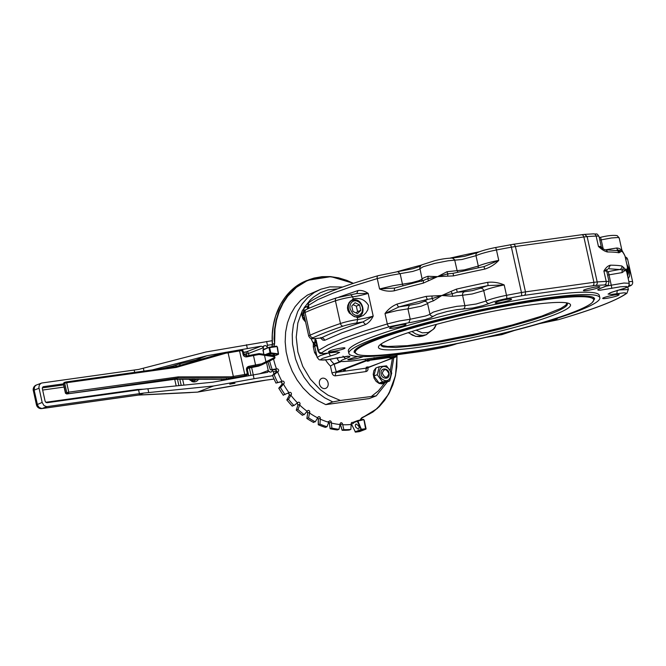 <?xml version="1.0" encoding="UTF-8"?>
<svg xmlns="http://www.w3.org/2000/svg" width="666" height="666" viewBox="0 0 666 666"><rect width="100%" height="100%" fill="white"/><g stroke="black" fill="none" stroke-linecap="round" stroke-linejoin="round"><path stroke-width="1" d="M305.602 322.036L302.997 318.914L301.706 314.527L302.173 310.839L304.479 307.734M385.614 382.367L382.401 383.907L379.129 383.466L376.14 381.402L374.034 378.13L373.218 374.309L373.867 370.696L375.849 368.007L379.154 366.75M304.154 307.684L305.003 307.267A8.808 7.085 -111.1 0 1 305.844 306.86A8.808 7.085 -111.1 0 1 307.875 306.477M307.359 309.024L307.659 306.51L308.15 306.427M304.087 315.201L302.389 315.859L305.203 320.246M307.659 306.51L304.329 307.792L302.389 315.859M386.696 367.274C379.462 363.203 376.032 376.648 383.474 379.936C390.709 384.007 394.139 370.554 386.696 367.274M381.044 373.251C381.177 379.345 389.752 380.095 389.127 373.959C388.994 367.857 380.419 367.108 381.044 373.251M379.27 366.708L386.521 365.825L391.733 372.952L389.693 380.969L382.442 381.851L377.231 374.717L379.27 366.708L375.94 367.99L373.901 375.999L379.112 383.133L386.363 382.251L389.693 380.969M382.442 381.851L379.112 383.133M377.231 374.717L373.901 375.999M382.284 373.127C384.174 368.323 386.372 368.514 388.877 373.701C386.988 378.496 384.79 378.305 382.284 373.127M274.092 354.995C271.778 355.469 270.096 355.344 269.047 354.62L269.48 354.204C271.795 353.729 273.476 353.854 274.525 354.587L274.092 354.995M313.311 422.177L315.259 421.828L318.04 417.199A1.457 1.174 -111.1 0 1 320.304 418.29L319.971 424.1L318.306 424.75A82.759 66.525 -111.1 0 0 325.324 427.389L326.998 426.748L329.004 421.57A1.457 1.174 -111.1 0 1 331.335 422.202L331.851 428.08L330.228 428.546M320.304 418.29L318.306 419.064L318.381 424.625M331.335 422.202L329.337 422.977L330.186 428.721A82.759 66.525 -111.1 0 0 337.321 429.945L338.986 429.304L340.168 423.718A1.457 1.174 -111.1 0 1 342.507 423.884L343.847 429.645L342.182 430.061M343.847 429.645A82.759 66.525 68.9 0 0 350.874 429.412L349.2 430.053A82.759 66.525 -111.1 0 1 342.182 430.286L340.509 424.658A1.457 1.174 68.9 0 0 340.126 423.976M302.247 415.026L304.137 414.685L307.617 410.747A1.457 1.174 -111.1 0 1 309.74 412.262L308.558 417.84L307.001 418.423M292.124 405.894L293.964 405.544L298.043 402.406A1.457 1.174 -111.1 0 1 299.966 404.304L297.96 409.482L296.295 410.131L298.018 404.861L297.169 403.096M283.266 395.038L289.618 392.44A1.457 1.174 -111.1 0 1 291.283 394.655L288.503 399.284L286.838 399.925L289.419 395.021L289.219 393.881L288.236 393.123M278.804 388.195L282.059 384.207L282.009 382.675L280.794 381.884L276.007 383.067L282.6 381.143A1.457 1.174 -111.1 0 1 283.949 383.608L280.469 387.545L278.804 388.195A82.759 66.525 -111.1 0 0 283.383 395.329M276.007 383.067L276.007 383.067A82.759 66.525 -111.1 0 1 272.444 375.283L276.332 372.127L276.507 370.646L275.391 369.638L270.379 369.788L276.482 368.881A77.897 62.612 -111.1 0 1 273.543 359.016L274.209 358.683C275.341 357.925 275.183 357.009 273.734 355.944L259.032 353.629M270.379 369.788L270.379 369.788A82.759 66.525 -111.1 0 1 267.99 361.788M357.434 420.654L353.496 422.169L353.263 422.818L357.309 421.262L361.097 429.52L355.036 431.851L361.546 429.811L361.097 429.52L361.713 429.237L361.097 429.52L361.546 429.811L365.684 429.237L359.632 431.568L359.915 431.044L359.632 431.568L355.494 432.142L351.207 423.709M276.482 368.881L277.198 368.856A1.457 1.174 -111.1 0 1 278.188 371.503L274.109 374.642A82.759 66.525 68.9 0 0 277.672 382.426M274.109 374.642L272.444 375.283L276.165 372.286L276.457 370.671L275.166 369.638L270.346 369.796M280.469 387.545A82.759 66.525 68.9 0 0 285.056 394.68M288.503 399.284A82.759 66.525 68.9 0 0 293.964 405.544M297.96 409.482A82.759 66.525 68.9 0 0 304.137 414.685M308.558 417.84A82.759 66.525 68.9 0 0 315.259 421.828M319.971 424.1A82.759 66.525 68.9 0 0 326.998 426.748M331.851 428.08A82.759 66.525 68.9 0 0 338.986 429.304M350.874 429.412L351.207 423.593A1.457 1.174 -111.1 0 1 353.471 423.276L353.496 422.169L353.263 422.818M355.711 427.139C355.061 425.408 355.244 424.359 356.26 424.001L358.691 425.999C359.34 427.73 359.157 428.779 358.142 429.137L355.711 427.139M273.992 356.035L274.384 355.519L273.992 356.035M281.918 381.318A77.897 62.612 -111.1 0 1 277.63 371.953M288.994 392.757A77.897 62.612 -111.1 0 1 283.475 384.174M297.486 402.855A77.897 62.612 -111.1 0 1 290.917 395.329M307.143 411.313A77.897 62.612 -111.1 0 1 299.717 405.061M317.674 417.865A77.897 62.612 -111.1 0 1 309.615 413.078M328.754 422.319A77.897 62.612 -111.1 0 1 320.304 419.139M340.043 424.533A77.897 62.612 -111.1 0 1 331.468 423.06M351.207 424.442A77.897 62.612 -111.1 0 1 342.757 424.725M269.622 360.98A82.759 66.525 68.9 0 0 272.044 369.147M247.486 368.29L249.009 367.374L261.547 364.968L265.801 362.878L265.942 361.788L261.621 363.852L261.563 364.96L258.466 366.158L247.536 368.34L258.466 366.158M230.136 383.624C233.375 382.759 234.707 382.584 234.132 383.108L229.77 383.766M232.784 383.416L231.36 383.733M229.795 384.199L234.99 383.241L229.795 384.199M194.522 380.894L191.8 381.485L194.539 380.885M225.291 352.422L227.364 352.131L228.113 352.872L227.439 352.114L225.166 352.431L175.516 366.666L176.257 367.416L225.932 353.171L225.133 352.447L175.524 366.666L64.036 382.6L63.353 383.766L65.443 393.215L66.725 393.972L177.98 378.022L230.794 377.955L226.998 379.412L174.584 379.295M225.133 352.447L225.932 353.171L228.113 352.872L233.35 376.49L233.017 377.647A30.186 3.305 167.5 0 0 244.838 375.607L244.788 374.525L244.838 375.607L246.445 375.291L246.387 374.2L231.169 376.798L178.355 376.864L177.98 378.022L174.733 379.27L155.419 381.968M247.835 373.085L246.387 374.2L246.445 375.291L247.602 374.508M230.794 377.955L231.169 376.798L230.794 377.955L233.017 377.647L233.35 376.49M248.585 367.507L247.269 369.672M248.235 367.674L249.009 367.374L248.959 366.292C247.128 366.841 246.303 367.998 246.478 369.747L247.219 373.052M249.009 367.374L248.959 366.292L255.561 364.976L255.611 366.059L255.561 364.976L261.139 363.936M259.049 353.621L253.097 354.72L253.471 355.527L259.524 354.404L259.099 353.604L264.061 354.287M259.041 354.487L274.109 356.693L274.317 357.609L265.942 361.788L264.444 355.036M253.471 355.527L253.122 354.712L246.512 356.027L246.861 356.843L253.471 355.527L255.561 364.976M240.801 349.767L239.186 350.1L240.784 349.775L241.15 350.582L240.801 349.767C242.083 349.717 242.874 350.208 243.19 351.248L243.923 354.553L246.512 356.027L246.861 356.843C244.938 357.051 243.698 356.31 243.132 354.628L243.756 354.662M241.833 376.989L242.466 376.823A7.792 0.849 167.5 0 0 241.75 376.998M243.207 376.531L246.445 375.291M264.111 345.762L263.303 346.486L263.162 347.827L263.619 346.112L265.509 345.562L266.683 346.228L267.341 347.968M263.27 347.785L263.628 349.4M266.533 362.512L268.298 370.862L270.279 372.136L269.047 371.736L268.298 370.463M270.279 372.136L271.062 372.019M272.169 369.73L272.178 371.004L271.32 371.961M272.186 340.692L205.969 351.981L138.695 369.414L41.875 382.992L36.305 385.04A4.87 4.87 0 0 0 33.3 390.642L34.141 390.134L34.549 386.63L36.305 385.04M152.364 369.905L206.943 355.736L224.842 352.522M226.107 352.297L261.089 346.187L246.537 351.79A64.261 7.035 167.5 0 0 244.172 352.206L243.431 352.339M259.49 373.851L268.19 370.504L267.69 372.302L253.213 374.941L254.054 378.721L213.511 385.997L143.931 393.04L46.72 406.643L44.031 405.611L42.149 402.43L38.878 387.329L39.411 384.757L41.167 383.166M42.957 386.863L42.291 388.395L45.072 401.049L45.821 402.322L47.053 402.722L143.215 389.235L212.812 382.192L253.213 374.941M43.49 386.655L63.378 383.882M276.573 371.253L274.192 371.586A1.948 1.565 -111.1 0 1 273.26 371.395L273.868 374.125M272.96 371.187L272.203 369.913M271.037 372.036A84.707 9.266 167.5 0 0 270.23 372.152M143.881 393.048L138.337 395.105M197.469 392.116L138.861 394.988L41.858 408.516L39.169 407.484L37.562 405.219L34.141 390.134L39.003 388.261M267.79 345.338L268.323 345.13A1.948 1.565 68.9 0 0 267.532 345.562L266.625 341.475M268.323 345.13L272.352 344.572M195.13 361.047L195.787 360.031L180.228 363.686L179.587 365.501M221.328 379.237L221.636 380.611M248.984 355.536L248.518 353.463L263.162 347.827L262.421 346.586L261.089 346.187M267.341 345.837L267.183 347.236M201.39 359.249L195.787 360.031L206.943 355.736M254.054 378.721L272.56 375.716M198.451 379.42C197.028 381.493 195.08 382.267 192.624 381.751L188.819 379.279M213.511 385.997L197.877 392.016M66.092 381.959L175.466 366.683L176.257 367.416L66.692 382.717L66.017 381.959M65.135 382.176L64.702 383.191L66.692 382.717L65.276 382.142L64.702 383.191L66.8 392.64L68.781 392.166L68.456 393.323L68.781 392.166L178.355 376.864L177.98 378.022M143.939 389.185L137.238 389.502L137.412 390.101M390.975 327.306L389.518 328.188C389.269 329.462 406.71 325.591 405.96 324.542C406.218 323.609 394.996 325.674 390.975 327.306M496.57 301.981L495.113 302.855C494.863 304.129 512.304 300.266 511.555 299.209C511.813 298.276 500.591 300.341 496.57 301.981M598.418 287.754L599.875 286.88C600.124 285.606 582.683 289.469 583.433 290.518C583.175 291.458 594.397 289.385 598.418 287.754M617.723 295.646L619.18 294.763C619.43 293.49 601.989 297.361 602.738 298.41C602.48 299.342 613.702 297.277 617.723 295.646M357.775 356.435L347.81 359.565C347.535 360.556 359.831 358.2 363.27 356.601M545.704 321.811L556.701 319.131L557.792 318.082M437.412 347.436L448.243 345.388M329.961 350.799L328.505 351.673C328.255 352.947 345.696 349.084 344.946 348.035C345.196 347.094 333.982 349.167 329.961 350.799M553.521 315.118A98.36 10.764 167.5 0 0 568.306 303.246A98.36 10.764 167.5 0 0 493.031 311.28A98.36 10.764 167.5 0 0 395.462 337.187A98.36 10.764 167.5 0 0 379.778 345.046A98.36 10.764 167.5 0 0 438.32 344.28A98.36 10.764 167.5 0 0 553.521 315.118M572.593 312.454A122.094 13.362 167.5 0 0 593.689 299.725A122.094 13.362 167.5 0 0 508.608 305.577A122.094 13.362 167.5 0 0 376.39 339.851A122.094 13.362 167.5 0 0 355.286 352.58A122.094 13.362 167.5 0 0 440.376 346.728A122.094 13.362 167.5 0 0 572.593 312.454M352.963 311.438L351.756 305.985L355.061 302.714L359.573 304.895L360.789 310.348L357.484 313.619L352.963 311.438M356.052 312.937L357.542 311.596L360.789 310.348M357.542 311.596L356.335 306.144L359.573 304.895M356.335 306.144L353.03 304.72M320.562 338.028L322.727 340.06L324.658 340.301L341.7 332.908L365.559 324.558C368.714 322.91 371.262 320.08 373.201 316.084L363.02 321.903C344.513 327.888 330.627 333.233 321.37 337.928L320.87 337.479M365.559 324.558L363.02 321.903L356.735 322.977L357.725 319.522A13.628 1.49 167.5 0 0 340.459 323.51A2.922 2.065 71.2 0 0 343.165 326.115A10.714 1.174 -12.5 0 1 356.735 322.977M336.879 297.769A2.922 2.065 71.2 0 0 336.563 297.835L357.292 293.423L356.735 293.556L358.025 290.543L338.869 297.119M356.735 293.556L368.173 293.406C364.818 291.034 361.438 290.076 358.025 290.543M397.069 304.071A2.922 1.265 74.5 0 0 399.009 306.909A159.191 17.416 -12.5 0 1 427.605 299.35A2.922 0.733 -104.1 0 1 426.19 296.37A162.113 17.741 167.5 0 0 397.069 304.071C392.241 306.035 388.22 309.199 385.006 313.536L399.009 306.909L409.365 305.328L407.925 308.841L408.533 308.774L421.187 306.21L427.622 303.629A18.498 2.023 -12.5 0 1 433.433 300.849L432.076 298.593L441.808 295.521L452.397 293.723L450.932 291.442L441.808 295.521L431.984 295.995L432.076 298.593L427.605 299.35L424.142 301.423C425.907 301.207 427.072 301.948 427.622 303.629L429.92 314.027C430.477 315.709 431.635 316.45 433.408 316.233L436.954 314.344L447.186 311.488L457.267 309.582L472.777 308.008L483.05 305.602L489.302 303.43A15.576 1.707 -12.5 0 1 506.535 298.626A159.191 17.416 -12.5 0 1 521.212 295.862A2.922 0.949 -100.3 0 0 521.453 292.524L525.466 291.875L525.432 294.064L524.467 295.329L592.923 285.772L593.889 284.499L593.914 282.317L597.186 281.951A2.922 2.314 85.7 0 1 595.579 285.481A159.191 17.416 -12.5 0 1 604.428 284.956A15.576 1.707 -12.5 0 1 602.114 287.679L597.802 289.577L598.026 290.126L600.149 290.218L620.454 286.796L626.481 286.455L626.814 287.129L625.066 288.078L611.296 292.357L608.083 294.072L611.696 294.397L623.784 292.84L625.799 292.957L625.832 293.698A159.191 17.416 -12.5 0 1 558.191 319.738L539.502 323.634M456.443 289.119L457.309 292.224A159.191 17.416 -12.5 0 1 488.061 285.548L487.753 282.317A162.113 17.741 167.5 0 0 456.443 289.119L450.932 291.442M480.477 288.27L472.452 290.626L464.593 291.716C463.012 292.307 462.337 293.49 462.562 295.254L472.194 293.981L483.741 290.651A2.922 2.647 63.8 0 0 480.477 288.27A21.42 2.348 167.5 0 1 488.061 285.548L504.204 284.948C498.917 282.642 493.439 281.768 487.753 282.317M456.843 292.316L452.397 293.723L452.455 296.278L462.562 295.254L464.86 305.644L456.843 306.335L443.215 309.124L433.183 312.129L429.129 314.677L425.641 315.984L410.231 319.23L408.782 322.744L410.356 322.569L425.366 319.464L430.927 317.699L433.408 316.233M431.984 295.995L426.19 296.37M453.113 273.326L453.504 275.89A162.113 17.741 -12.5 0 1 484.823 269.089L483.866 266.65M484.823 269.089C490.243 267.357 494.88 264.46 498.759 260.381L483.949 266.625M447.552 276.199L447.985 273.818L437.62 276.623L453.504 275.89M478.171 267.815L478.296 266.084L464.252 269.897L447.011 271.711L437.62 276.623L427.664 278.688L428.604 280.744L437.62 276.623L427.98 276.282A18.498 2.023 167.5 0 0 422.169 279.062A2.922 2.905 -178 0 1 422.244 279.787L421.545 281.427M453.08 273.335L447.985 273.818A2.922 1.149 -99.8 0 1 447.011 271.711M423.26 283.142L423.335 280.453L394.663 288.028L394.139 290.842A162.113 17.741 -12.5 0 1 423.26 283.142L428.604 280.744M394.563 288.07L379.562 288.969C384.19 291.009 389.052 291.633 394.139 290.842M394.014 288.187L394.663 288.028M427.98 276.282A2.922 1.915 72 0 1 427.664 278.688L423.41 280.453M623.984 253.946A2.922 2.897 139 0 1 624.483 255.045A162.113 17.741 -12.5 0 1 624.991 256.01L627.921 269.239A162.113 17.741 167.5 0 0 627.414 268.273A2.922 2.897 139 0 1 626.889 270.671M621.828 250.899L621.836 251.573L621.828 250.899L618.115 250.058L620.212 252.089L621.828 250.899L623.676 253.505L621.869 250.058L621.828 250.899C620.887 249.109 619.18 248.143 616.699 248.018L605.794 249.758M616.741 250.599L604.894 249.75A2.922 2.614 90.2 0 1 607.417 251.964A162.113 17.741 -12.5 0 1 618.955 252.78A2.922 2.814 -79.6 0 0 616.741 250.599A2.922 2.814 -79.6 0 0 616.724 250.599M602.672 287.496L602.397 287.62C611.355 283.375 607.076 286.904 609.082 281.86A18.498 2.023 167.5 0 0 606.202 281.418A162.113 17.741 167.5 0 0 597.186 281.951L587.129 236.596L583.866 236.963L583.1 235.306L581.834 234.69L584.681 234.374L587.129 236.596A162.113 17.741 -12.5 0 1 596.145 236.064L598.451 246.462A18.498 2.023 167.5 0 1 601.331 246.903L602.355 248.46L598.451 246.462C601.714 249.542 604.711 251.373 607.417 251.964M616.699 248.018A2.922 2.181 84.6 0 0 618.115 250.058L616.425 250.541M618.955 252.78L620.212 252.089M623.676 253.505L624.483 255.045M610.356 265.193L608.449 268.731L619.771 269.539C621.403 268.947 622.102 267.774 621.886 266.009A162.113 17.741 167.5 0 0 610.356 265.193C607.9 265.784 605.752 267.724 603.895 271.029L607.167 269.447M623.592 267.332L622.535 269.963L626.015 269.797L621.886 266.009M626.598 271.27L627.056 268.748L626.015 269.797L626.248 271.478M620.029 269.53L622.535 269.963A2.922 2.181 84.6 0 0 622.144 272.585L626.015 269.797L626.614 271.245M627.414 268.273L627.056 268.748M433.433 300.849L441.808 295.521L452.455 296.278M626.789 264.119L628.612 267.832L629.67 272.619L629.528 276.182L628.213 278.663M306.418 309.449C304.379 310.214 303.48 311.571 303.713 313.528A13.628 1.49 -12.5 0 1 305.061 312.52A2.922 2.581 -114.4 0 1 306.418 309.449C314.327 305.861 324.375 301.998 336.563 297.835A2.922 2.065 71.2 0 0 335.431 300.832A13.628 1.49 -12.5 0 1 352.697 296.845L353.163 298.934C359.782 297.427 364.893 299.575 368.481 305.386L367.807 309.856L365.917 312.878L363.361 315.368L358.774 317.407L354.262 316.641L349.267 312.937L347.868 310.356L347.461 307.933L347.794 305.419L349.184 302.406L353.313 298.868M373.493 358.075L374.101 357.609M367.232 367.59L366.059 369.155L365.95 371.57C367.574 371.145 368.24 369.913 367.957 367.882L336.438 372.377L334.057 363.936L330.453 366.067L334.057 363.936A26.29 21.129 -111.1 0 1 329.986 359.24M373.859 358.2L389.968 355.944L390.06 355.378M324.658 340.301C324.117 338.611 323.018 337.82 321.37 337.928L316.733 338.378A10.714 1.174 -12.5 0 1 313.286 337.62A180.128 19.705 -12.5 0 1 343.165 326.115M315.534 338.869L314.302 338.536L315.867 339.96L314.976 338.628M366.225 367.224L368.132 366.866L366.225 367.224M343.539 370.388L345.446 370.038L343.539 370.388M367.324 361.23L369.23 360.88L367.324 361.23M390.01 358.067L391.916 357.717L390.01 358.067M340.418 400.466L376.232 395.862L369.205 398.568L325.782 404.628L332.809 401.931L340.418 400.466L328.105 395.246L320.463 389.835L310.448 379.245L302.747 366.342L297.893 351.998L296.228 337.204L297.852 322.96L301.948 311.621M324.908 388.569A5.353 4.304 -111.1 0 1 319.58 384.449A5.353 4.304 -111.1 0 1 321.828 378.371A5.353 4.304 -111.1 0 1 322.602 378.171A5.353 4.304 -111.1 0 1 327.93 382.292A5.353 4.304 -111.1 0 1 325.682 388.37A5.353 4.304 -111.1 0 1 324.908 388.569M311.363 338.636A162.113 17.741 167.5 0 0 311.38 339.41L312.52 341.641A2.922 2.897 -41 0 0 315.359 342.557L314.543 344.513L312.695 341.916M312.878 342.474L314.743 345.845L316.192 345.979A18.498 2.023 -12.5 0 1 316.85 345.671M314.693 338.936A2.922 2.872 -140.6 0 1 314.002 338.711M314.535 343.847L316.192 345.979M599.841 297.769L599.317 295.404A128.521 14.061 167.5 0 0 509.748 301.565A128.521 14.061 167.5 0 0 370.579 337.645A128.521 14.061 167.5 0 0 348.36 351.04L348.884 353.405A128.521 14.061 -12.5 0 1 371.095 340.001A128.521 14.061 -12.5 0 1 510.273 303.921A128.521 14.061 -12.5 0 1 599.841 297.769A128.521 14.061 -12.5 0 1 577.63 311.164A128.521 14.061 -12.5 0 1 438.453 347.244A128.521 14.061 -12.5 0 1 348.884 353.405M387.462 381.826L376.232 395.862M325.782 404.628L317.649 400.491L310.015 394.905L303.105 388.02L297.111 380.036L292.207 371.17L288.511 361.671L286.147 351.815L285.173 341.866L285.614 332.109L287.462 322.819L290.667 314.252L295.13 306.651L300.732 300.233L307.317 295.163L320.929 289.194L314.344 292.457L307.759 297.527L302.156 303.946L297.694 311.555L293.39 324.692L292.241 334.249L292.507 344.131L295.538 358.966L299.234 368.465L304.137 377.331L310.131 385.314L317.041 392.199L324.675 397.793L332.809 401.931M479.287 251.79A128.521 14.061 167.5 0 0 450.216 258.083M421.661 265.026A128.521 14.061 167.5 0 0 397.061 271.728M355.02 351.382L354.337 350.949M592.249 302.522L594.613 298.926C594.114 293.298 558.882 295.612 511.063 304.404C462.121 313.228 404.104 328.196 375.399 339.402C360.781 345.071 353.688 349.35 354.112 352.239L357.775 354.503M593.864 297.852L593.431 298.526M266.517 354.703L270.479 353.171L278.047 354.47L274.017 356.027M353.405 283.35L346.911 280.386L338.619 277.839L330.286 276.59L322.044 276.665L314.052 278.063L309.016 279.695L302.847 282.584L296.104 287.129L287.379 296.037L282.65 303.213L278.896 311.222L276.182 319.921L274.559 329.146L274.051 338.736L274.633 343.564L274.958 329.162L276.573 319.971L279.279 311.305L283.025 303.33L287.729 296.187L296.42 287.312L306.726 280.969L314.294 278.288L322.261 276.889L330.469 276.815L338.778 278.055L347.028 280.594L353.238 283.4M360.198 420.088A4.87 3.913 -111.1 0 1 362.254 417.782L372.918 412.021L379.195 406.718L384.665 400.341L389.244 393.023L392.832 384.89L395.371 376.09L396.811 366.791L397.028 354.795M397.019 356.277L396.728 366.658L395.296 375.924L391.108 388.827L387.029 396.536L382.018 403.371L376.148 409.207L369.538 413.927L361.813 417.69L360.065 420.121M273.926 346.578L274.633 343.564M271.895 346.869A4.87 3.913 68.9 0 0 272.386 344.314L274.226 343.614A4.87 3.913 -111.1 0 1 273.426 346.653M278.047 354.47L278.521 353.904L270.088 352.755L270.479 353.171L270.754 352.597L270.088 352.755L270.479 353.171L270.754 352.597L269.647 347.602L275.824 346.745A5.353 4.304 68.9 0 0 276.615 346.536L276.165 346.187A4.87 3.913 -111.1 0 1 276.157 346.195A4.87 3.913 -111.1 0 1 275.524 346.362M357.933 420.979A76.432 61.438 68.9 0 0 363.503 419.713L364.052 420.213A5.353 4.304 68.9 0 0 364.194 421.195L365.684 429.237L365.85 428.663L361.713 429.237L361.546 429.811L357.933 420.979L357.309 421.262L357.55 420.612L357.309 421.262L357.933 420.979L357.55 420.612L357.309 421.262L357.55 420.612M363.503 419.713L364.052 420.213M363.12 419.347L363.811 419.555M353.471 423.276L351.473 424.051L355.494 432.142L359.698 431.551L365.751 429.22A0.483 0.483 0 0 0 366.05 428.663L364.269 420.288L363.095 419.347L357.584 420.604A0.483 0.483 0 0 0 357.492 420.629L353.438 422.186M276.615 346.536L277.189 346.994A76.432 61.438 68.9 0 0 278.313 353.896M278.43 353.887A75.949 61.047 -111.1 0 1 277.322 347.094L276.165 346.187L276.898 346.328M269.139 347.286L262.928 350.091L269.272 347.236L269.647 347.602L269.272 347.236L269.647 347.602L268.981 347.76L270.088 352.755L265.493 354.528M263.22 349.567L262.928 350.091L263.22 349.567M271.861 346.869L272.344 344.355C270.146 315.293 284.632 288.661 307.176 280.403L297.552 285.423L291.159 290.543L285.539 296.745L280.811 303.921L275.566 316.2L273.393 325.183L272.327 334.615L272.394 344.389M263.853 354.245L262.928 350.091M351.207 423.634A1.457 1.174 68.9 0 1 351.473 424.051L351.515 424.009M329.337 422.977L328.854 421.994M318.306 419.064L317.732 417.765M313.594 422.469A82.759 66.525 -111.1 0 1 306.893 418.481L307.759 412.803L307.068 411.397M302.472 415.334A82.759 66.525 -111.1 0 1 296.295 410.131M292.299 406.193A82.759 66.525 -111.1 0 1 286.838 399.925M282.6 381.143L275.99 383.075M269.647 347.602L268.981 347.76M275.824 346.745L269.347 347.227M365.85 428.663L365.684 429.237M364.302 421.187A4.87 3.913 -111.1 0 1 364.185 420.346M363.078 419.355A75.949 61.047 -111.1 0 1 357.617 420.604M283.949 383.608L281.951 384.374M291.283 394.655L289.285 395.421M299.966 404.304L297.968 405.07M309.74 412.262L307.742 413.037M342.507 423.884L340.509 424.658M396.953 354.803L397.011 355.977M278.188 371.503L276.19 372.269M277.198 368.856L275.2 369.63M265.859 362.845L273.543 359.016M265.801 362.878L265.942 361.788M247.103 369.78L246.478 369.747M66.8 392.64L67.79 393.481L66.8 392.64L65.701 393.065L66.692 393.906L65.701 393.065L63.603 383.616L64.702 383.191M274.176 358.699L274.317 357.609L274.176 358.699M155.578 381.951L66.8 393.956M273.568 355.96L274.109 356.693L273.734 355.944M225.891 379.287A5.844 0.641 -12.5 0 1 225.508 379.445A0.974 0.783 68.9 0 0 225.707 379.878M227.664 379.528A6.818 0.749 167.5 0 0 227.039 379.395M253.097 354.72L246.537 356.027M225.466 379.254L225.508 379.445A6.818 0.749 167.5 0 0 224.334 380.128L224.126 379.229M243.023 351.348L242.399 351.315L243.023 351.348L242.399 351.315L243.132 354.628M228.113 352.872L239.552 350.899L239.186 350.1L239.552 350.899L241.15 350.582L242.399 351.315M239.186 350.1A30.186 3.305 -12.5 0 1 227.514 352.114M65.01 382.242L64.036 382.6M64.177 382.567L63.603 383.616L64.177 382.567M244.788 374.525L239.552 350.899M68.781 392.166L66.692 382.717M134.182 370.096L134.69 372.369M143.981 371.07L143.348 368.231M246.512 344.705L247.344 348.485M138.586 389.943L139.419 393.723M253.28 374.933L251.64 367.524M197.511 392.116L190.626 392.49M36.522 404.878L42.149 402.43M33.375 390.709L36.447 404.811A4.87 4.87 0 0 0 41.866 408.583L47.111 406.61M203.388 391.084L197.852 392.024M250.183 382.684L203.771 391.009M274.009 379.071L265.592 380.194A63.287 6.926 167.5 0 0 250.566 382.617M273.992 379.021L265.592 380.194M244.106 355.036L243.972 354.437A62.313 6.818 -12.5 0 1 246.27 354.037A1.948 0.749 80.1 0 1 246.537 351.79L247.769 352.189L248.518 353.463L246.27 354.037L246.703 355.994M249.359 367.982L250.99 375.341M180.228 363.686L172.835 366.067L172.186 367.132M176.873 366.283L175 365.234M63.603 384.906L42.324 387.878M162.587 368.473L172.835 366.067L174.517 366.808M174.717 379.295L176.19 385.93M179.845 379.287L181.202 385.414M243.898 354.454L244.172 352.206M248.701 375.757L247.236 369.164M178.913 385.656L177.497 379.295M42.632 390.051L64.078 387.054M137.238 389.502L45.771 402.281M148.751 392.607L147.91 388.811M183.933 385.139L182.634 379.287M566.408 302.83L566.541 304.096L565.509 305.361L560.814 308.408L541.724 316.117L512.304 324.975L477.056 333.641L437.104 341.516L407.317 345.679L387.67 346.486L382.659 345.579L381.468 344.805L381.327 343.856M381.252 343.906L381.185 345.779L383.325 346.869L395.787 347.51L417.416 345.463L441.35 341.741L472.685 335.564L504.187 328.105L532.176 320.221L550.865 313.836A95.504 10.448 167.5 0 0 566.491 302.847M357.9 315.534L355.444 315.301L352.847 313.744L350.166 309.016A7.592 6.102 -111.1 0 1 354.637 300.799L356.476 300.865L359.157 302.131L361.28 304.562L362.446 307.675L362.421 310.889L361.738 312.779L359.865 314.818L357.9 315.534M353.738 299.908A8.766 7.043 68.9 0 0 352.472 300.241A8.766 7.043 68.9 0 0 348.584 309.399L350.299 313.295L352.614 315.617L355.386 316.841L358.766 316.591C366.949 313.902 362.237 298.251 353.829 299.891L350.183 301.124M489.302 303.43A2.922 2.647 63.8 0 1 486.047 301.049L483.741 290.651A18.498 2.023 -12.5 0 1 504.204 284.948L506.51 295.338A18.498 2.023 167.5 0 0 486.047 301.049L476.19 304.004L464.86 305.644A2.922 2.739 94.6 0 1 462.828 309.182M464.593 291.716L457.309 292.224M495.221 247.602A2.922 0.683 79 0 1 495.296 247.569C487.279 249.176 481.293 250.857 477.331 252.622L464.627 256.318L452.38 258.075C446.661 258.233 440.701 259.132 434.515 260.764L422.086 264.777C421.095 264.943 420.338 266 419.805 267.948L422.136 279.171L419.13 280.619L411.671 282.667L393.057 285.731L379.562 288.969L377.256 278.579L390.759 275.333L412.662 271.462L418.731 269.489L423.126 266.775L434.69 263.395L448.118 260.781L461.954 259.507L475.99 255.694A18.498 2.023 -12.5 0 1 496.453 249.983A162.113 17.741 -12.5 0 1 511.396 247.169A2.922 0.949 -100.3 0 0 510.006 244.797A2.922 0.949 -100.3 0 0 509.898 244.838M452.38 258.075L454.637 259.748L457.109 270.687L457.975 272.203M513.161 244.314L495.296 247.569A2.922 0.683 79 0 1 496.453 249.983L498.759 260.381A18.498 2.023 167.5 0 0 478.296 266.084L475.99 255.694C475.765 253.946 476.431 252.847 477.988 252.406M378.171 275.682A2.922 1.515 73.7 0 0 377.98 275.716L397.818 271.653L400.174 273.876L402.48 284.274A2.922 2.156 -95.6 0 0 403.155 285.706M424.142 301.423L418.731 303.513L409.365 305.328M315.201 339.535L315.734 340.626L316.125 340.051L318.431 350.449L327.905 344.988L342.957 338.578L363.02 331.468L387.312 323.934L385.006 313.536L396.961 310.606L407.925 308.841L410.231 319.23L399.267 320.995L387.312 323.934A2.922 1.515 73.7 0 0 389.485 326.706L408.782 322.744M629.104 285.09A10.714 1.174 -12.5 0 1 629.37 286.147L629.953 285.972C631.984 285.206 632.883 283.849 632.65 281.893A13.628 1.49 167.5 0 0 628.887 281.685M625.624 258.883A13.628 1.49 -12.5 0 1 627.622 259.216L632.65 281.893M350.674 294.572L352.697 296.845A13.387 1.465 167.5 0 0 368.173 293.406L373.201 316.084A13.387 1.465 -12.5 0 1 357.725 319.522L357.259 317.432M313.286 337.62A2.922 2.581 65.6 0 1 310.09 335.198L305.061 312.52A183.05 20.03 -12.5 0 1 335.431 300.832L340.459 323.51A183.05 20.03 167.5 0 0 310.09 335.198A13.628 1.49 167.5 0 0 308.741 336.205L303.713 313.528M604.428 284.956A2.922 2.473 87.6 0 0 606.202 281.418L603.895 271.029A18.498 2.023 -12.5 0 1 606.784 271.47L607.417 269.164M607.583 275.1L622.144 272.585M617.465 290.509L617.357 290.551C627.022 287.895 627.131 287.121 627.988 286.596C628.479 286.871 628.895 285.764 629.237 283.283L623.925 283.033L611.246 285.198L608.324 271.645L606.884 271.944M619.771 269.539A21.42 2.348 167.5 0 0 608.324 271.645M599.833 240.135L601.19 239.852L600.557 237.346M603.23 249.026L601.19 239.852L611.48 237.97L618.065 237.504L619.18 237.929L621.869 250.058M581.609 234.748L513.378 244.255L514.643 244.863L515.409 246.52L511.396 247.169L521.453 292.524A162.113 17.741 167.5 0 0 506.51 295.338A2.922 0.683 79 0 1 506.535 298.626M521.212 295.862A12.654 1.382 -12.5 0 1 524.467 295.329M592.923 285.772A12.654 1.382 -12.5 0 1 595.579 285.481M583.866 236.963L593.914 282.317L525.466 291.875L515.409 246.52L583.866 236.963M538.553 323.768L558.383 319.705C593.922 309.265 616.774 300.433 626.956 293.198L628.229 289.56L619.571 289.951M617.307 290.318L616.833 293.689M609.765 292.957L617.24 290.567M606.168 286.172L611.246 285.198L611.863 288.37M599.342 288.703L602.114 287.679M584.681 234.374L593.631 233.849C597.319 234.499 596.403 232.609 599.034 236.505A18.498 2.023 -12.5 0 0 596.145 236.064C595.62 234.382 594.613 233.674 593.123 233.933M366.941 368.115L396.686 356.252L396.203 356.052L396.403 356.776L396.203 356.052L396.037 356.626L367.873 360.556L367.715 360.031L365.393 360.614L365.892 361.039L367.873 360.556L367.798 358.874M365.093 359.249L365.892 361.039L336.438 372.377L335.939 371.961L331.968 372.91C332.575 374.9 333.733 375.874 335.439 375.832L365.95 371.57M340.418 361.488L334.057 363.936M395.962 354.945L396.203 356.052L368.04 359.981M334.224 364.235L341.167 361.571M365.393 360.614L335.939 371.961M325.532 359.89A29.212 23.477 68.9 0 0 330.453 366.067L331.968 372.91M309.415 302.222C308.866 301.881 308.383 303.03 307.983 305.669L317.849 299.633L332.9 293.223L352.963 286.114L377.256 278.579A2.922 1.515 73.7 0 1 377.98 275.716C342.449 286.155 319.588 294.988 309.415 302.222A2.922 2.822 -127 0 0 308.383 305.095L309.082 308.266M629.37 286.147L627.747 286.871M336.438 372.377L335.473 373.651L335.439 375.832M316.009 352.189L314.527 352.456L316.941 356.393M314.752 346.52L313.27 346.786L314.527 352.456M313.386 343.456L313.27 346.786M304.046 307.867L310.314 299.95L313.42 297.169L320.313 292.74L327.93 289.918L337.903 288.769M392.424 358.316L390.284 370.363M384.598 383.141L378.338 390.934L371.869 396.07M422.752 351.173L354.295 360.731M316.1 342.291L315.359 342.557A159.191 17.416 -12.5 0 1 315.301 339.668M316.267 338.436L316.733 338.378M343.248 361.488A2.922 2.473 87.6 0 1 342.74 361.571L351.69 361.039A2.922 2.314 -94.3 0 0 352.106 360.964A159.191 17.416 -12.5 0 1 343.248 361.488A15.576 1.707 -12.5 0 1 345.562 358.766L349.875 356.868L349.65 356.31L347.527 356.227L327.156 359.657L321.203 359.99L320.704 359.498L322.61 358.366L335.681 354.329L339.602 352.372L336.663 351.989L323.235 353.613L321.645 353.388L321.853 352.739A2.922 2.822 -127 0 1 318.431 350.449L318.032 351.024L315.734 340.626M327.622 353.271L320.321 355.577L317.183 357.484L314.494 345.354M354.753 360.664A12.654 1.382 -12.5 0 1 352.106 360.964M457.076 343.631L441.075 347.852A2.922 0.683 -101 0 0 441.142 347.819A159.191 17.416 -12.5 0 1 426.473 350.582A2.922 0.949 79.7 0 1 426.365 350.616A2.922 0.949 79.7 0 1 426.257 350.616M426.473 350.582A12.654 1.382 -12.5 0 1 423.21 351.107M456.793 343.689A15.576 1.707 -12.5 0 1 441.142 347.819M514.035 330.561L501.798 334.648L486.48 337.262M626.956 293.198A2.922 2.822 -127 0 1 625.832 293.698M345.562 358.766L342.973 356.119M339.743 357.301A18.498 2.023 167.5 0 0 337.337 358.907C339.46 362.187 338.378 361.064 342.74 361.571M335.814 358.075L335.797 358.083C328.621 359.856 323.077 360.414 319.172 359.773L317.183 357.484M330.436 355.877L328.788 352.963M321.853 352.739A159.191 17.416 -12.5 0 1 389.485 326.706M627.697 268.231L628.554 272.702L627.597 275.866M408.191 332.692L415.692 336.38L422.868 336.005L419.48 336.638L415.942 336.355L412.429 335.173L408.433 332.609M411.904 331.493L415.551 333.824L419.13 335.065L422.744 335.364L426.207 334.723L434.448 328.33L436.446 324.359M436.43 324.367L433.35 329.345L428.296 332.509L422.277 332.85L416.108 330.178M329.695 286.929L320.929 289.194L329.92 286.871L342.707 287.021M353.446 283.333L330.919 276.631L307.176 280.403M360.231 420.08L362.254 417.782L377.322 408.491L388.744 393.989L395.521 375.557L397.086 354.787M276.174 346.187L277.406 347.036L278.521 353.904A0.483 0.483 0 0 1 278.221 354.454L274.167 356.019M263.794 354.237L263.145 349.583L269.197 347.252A0.483 0.483 0 0 1 269.305 347.227L276.157 346.195M325.258 427.389L318.256 424.758L318.256 419.105L317.341 417.549M337.262 429.945L330.145 428.729M349.175 430.053L342.149 430.286M342.116 430.269L340.118 424.042M330.128 428.713L329.287 423.01L328.188 421.628M313.503 422.46L306.843 418.498L307.692 413.078L306.993 411.388M302.381 415.309L296.253 410.148L297.918 405.119L297.144 403.121M292.207 406.168L286.796 399.958M283.3 395.296L278.763 388.236M275.924 383.042L272.402 375.341M270.313 369.772L267.899 361.655M278.771 388.211L281.909 384.407L281.951 382.684L280.594 381.918M286.796 399.95L289.235 395.462L289.027 393.689L287.704 393.173M194.83 379.27L191.775 379.27M193.323 379.845L189.827 379.279M188.994 379.279L193.498 381.019L197.352 379.262M193.248 379.27L194.639 379.786L198.743 379.262M226.64 379.404L174.642 379.295L66.725 393.972M261.563 364.96L274.209 358.683M242.491 376.823L246.77 375.199L248.002 372.985L247.277 369.672M253.122 354.712L259.099 353.604M226.815 379.429L226.523 378.837M227.439 352.114L239.202 350.091M190.11 392.599L138.411 395.096M138.486 395.088L41.866 408.583M265.226 380.294L197.586 392.108M593.181 297.427L593.689 299.725M484.74 266.417L452.53 273.435M424.483 280.095L423.335 280.453M623.493 252.938L624.991 256.01M602.355 248.46L604.894 249.75M627.056 273.435L627.921 269.239M625.166 256.818L626.698 257.617L627.622 259.216M629.237 283.283L626.548 271.154M599.275 237.595L600.557 237.321C607.75 235.564 613.294 235.006 617.191 235.639L619.18 237.929M397.818 271.653L412.962 268.714L420.654 266.117M601.331 246.903L599.034 236.505M609.082 281.86L606.784 271.47M628.388 289.752L627.73 286.788M366.725 367.89L396.47 356.76L397.028 356.044L396.753 354.828M311.197 338.603L311.38 339.41M441.075 347.852L422.985 351.165L351.69 361.039M312.87 342.474L312.354 341.425M627.763 286.946L629.953 285.972M321.312 338.012L316.508 338.436C309.382 339.194 311.605 338.395 310.048 338.103L308.741 336.205M486.155 337.337L501.848 334.648L514.701 330.386M335.806 358.092L348.276 356.302M318.032 351.024C320.304 354.911 320.546 353.013 322.61 353.696L337.579 351.948M337.096 357.817L337.337 358.907M307.983 305.669L308.599 308.475M393.806 357.784L391.35 372.202M423.443 335.797L426.731 334.532M354.778 350.274L355.286 352.58M358.766 316.591L356.768 317.366M627.822 276.906L627.339 266.616"/></g></svg>
